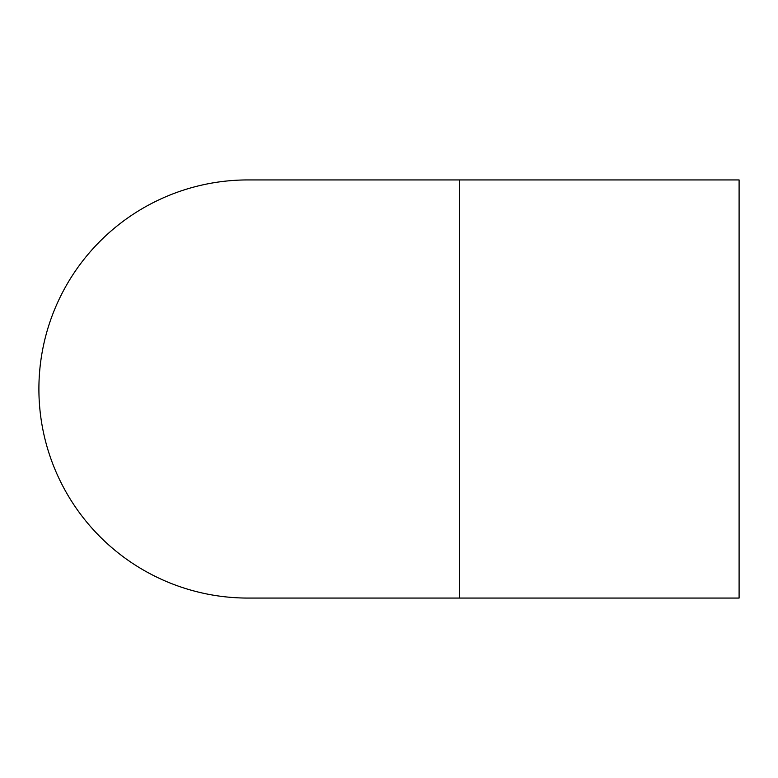 <?xml version="1.0" encoding="UTF-8"?>
<svg xmlns="http://www.w3.org/2000/svg" width="778" height="778" viewBox="0 0 778 778"><rect width="100%" height="100%" fill="white"/><g stroke="black" fill="none" stroke-linecap="round" stroke-linejoin="round"><path stroke-width="1.17" d="M459.681 179.932L739.1 179.932L739.1 598.068L247.968 598.068A209.068 209.068 0 0 1 38.9 389A209.068 209.068 0 0 1 247.968 179.932L459.681 179.932L459.681 598.068"/></g></svg>
